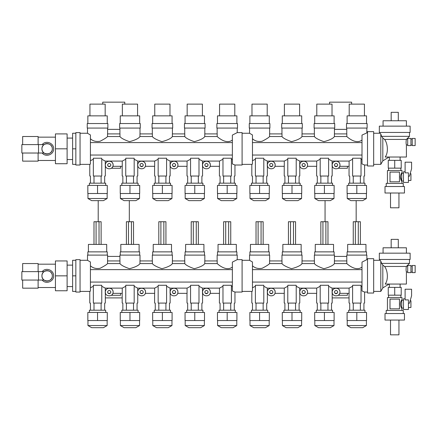 <?xml version="1.0" encoding="UTF-8"?>
<svg xmlns="http://www.w3.org/2000/svg" width="437" height="437" viewBox="0 0 437 437"><rect width="100%" height="100%" fill="white"/><g stroke="black" fill="none" stroke-linecap="round" stroke-linejoin="round"><path stroke-width="0.66" d="M351.632 104.126L351.632 102.165L329.596 102.165L329.596 104.126M356.166 221.734L356.166 200.638M332.186 297.908L349.037 297.908M325.057 200.638L325.057 221.734M339.74 293.353L349.108 293.353L349.108 288.125L352.604 286.29L349.108 288.125L332.115 288.125L328.624 286.29L332.115 288.125L332.115 293.353L332.41 293.353A3.889 3.889 0 0 1 336.075 288.169A3.889 3.889 0 0 1 339.964 292.058C340.204 287.038 331.945 287.038 332.186 292.058C331.945 297.073 340.204 297.073 339.964 292.058A3.889 3.889 0 0 1 338.227 295.297L347.42 295.297L347.42 293.353M339.74 166.311L349.108 166.311L349.108 161.084L352.604 159.248L349.108 161.084L332.115 161.084L328.624 159.248L332.115 161.084L332.115 166.311L332.41 166.311A3.889 3.889 0 0 1 336.075 161.127A3.889 3.889 0 0 1 339.964 165.017C340.204 160.002 331.945 160.002 332.186 165.017C331.945 170.037 340.204 170.037 339.964 165.017A3.889 3.889 0 0 1 338.227 168.256L347.42 168.256L347.42 166.311M314.361 260.944L314.361 255.11L334.452 255.11L334.452 256.41L346.792 256.41L346.792 260.944M334.436 256.41L334.436 260.944M334.452 128.074L334.452 129.368L346.77 129.368L346.77 133.908M334.452 129.368L334.452 133.908M364.95 312.444L364.95 310.204L348.688 310.204L348.688 312.444M353.26 303.076L353.26 310.204M349.704 310.204L349.704 303.076M360.372 303.076L360.372 310.204M363.928 303.076L363.928 310.204M361.028 303.076L361.028 285.268L352.604 285.268L352.604 303.076C347.907 303.076 347.907 303.076 352.604 303.076L361.028 303.076C365.725 303.076 365.725 303.076 361.028 303.076M367.512 292.058L364.595 292.058L362 290.982L364.595 292.058L364.595 303.076M361.028 286.29L362 286.716M362 290.982L362 262.124L366.862 259.649L366.862 255.11L346.77 255.11L346.77 256.41M346.825 263.582L346.825 260.944L334.403 260.944L334.403 263.582L346.825 263.582C347.333 264.079 355.926 272.022 362 267.04C355.926 272.022 347.333 264.079 346.825 263.582M332.541 312.444L332.541 310.204L316.279 310.204L316.279 312.444M320.851 303.076L320.851 310.204M317.3 310.204L317.3 303.076M327.963 303.076L327.963 310.204M331.519 303.076L331.519 310.204M328.624 303.076L328.624 285.268L320.195 285.268L320.195 303.076C315.503 303.076 315.503 303.076 320.195 303.076L328.624 303.076C333.316 303.076 333.316 303.076 328.624 303.076M320.195 286.29L316.699 288.125L316.699 293.353L307.337 293.353A3.889 3.889 0 0 0 307.555 292.058C307.795 287.038 299.536 287.038 299.777 292.058C299.536 297.073 307.795 297.073 307.555 292.058A3.889 3.889 0 0 0 303.666 288.169A3.889 3.889 0 0 0 300.001 293.353L299.711 293.353L299.711 288.125L316.699 288.125L320.195 286.29M314.416 263.582L314.416 260.944L301.994 260.944L301.994 263.582L314.416 263.582C315.399 265.095 318.578 266.805 323.943 268.717C329.826 267.105 333.311 265.39 334.403 263.582M337.796 292.058C336.648 294.276 335.501 294.276 334.354 292.058C335.501 289.835 336.648 289.835 337.796 292.058M366.862 259.649L367.512 259.649M124.774 104.126L124.774 102.165L102.739 102.165L102.739 104.126M129.314 221.734L129.314 200.638M105.333 297.908L122.185 297.908M98.205 200.638L98.205 221.734M112.888 293.353L122.256 293.353L122.256 288.125L125.747 286.29L122.256 288.125L105.262 288.125L101.766 286.29L105.262 288.125L105.262 293.353L105.557 293.353A3.889 3.889 0 0 1 109.223 288.169A3.889 3.889 0 0 1 113.112 292.058C113.352 287.038 105.093 287.038 105.333 292.058C105.093 297.073 113.352 297.073 113.112 292.058A3.889 3.889 0 0 1 111.369 295.297L120.563 295.297L120.563 293.353M112.888 166.311L122.256 166.311L122.256 161.084L125.747 159.248L122.256 161.084L105.262 161.084L101.766 159.248L105.262 161.084L105.262 166.311L105.557 166.311A3.889 3.889 0 0 1 109.223 161.127A3.889 3.889 0 0 1 113.112 165.017C113.352 160.002 105.093 160.002 105.333 165.017C105.093 170.037 113.352 170.037 113.112 165.017A3.889 3.889 0 0 1 111.369 168.256L120.563 168.256L120.563 166.311M107.578 260.944L107.578 256.41L119.935 256.41L119.935 260.944M107.6 128.074L107.6 129.368L119.918 129.368L119.918 133.908M107.6 129.368L107.6 133.908M138.092 312.444L138.092 310.204L121.83 310.204L121.83 312.444M126.408 303.076L126.408 310.204M122.852 310.204L122.852 303.076M133.514 303.076L133.514 310.204M137.071 303.076L137.071 310.204M134.175 303.076L134.175 285.268L125.747 285.268L125.747 303.076C121.054 303.076 121.054 303.076 125.747 303.076L134.175 303.076C138.868 303.076 138.868 303.076 134.175 303.076M134.175 286.29L137.671 288.125L137.671 293.353L137.961 293.353A3.889 3.889 0 0 1 137.742 292.058C137.502 297.073 145.756 297.073 145.516 292.058C145.756 287.038 137.502 287.038 137.742 292.058A3.889 3.889 0 0 1 141.626 288.169A3.889 3.889 0 0 1 145.297 293.353L154.66 293.353L154.66 288.125L158.156 286.29L154.66 288.125L137.671 288.125L134.175 286.29M140.009 260.944L140.009 255.11L119.918 255.11L119.918 256.41M119.967 263.582L119.967 260.944L107.546 260.944L107.546 263.582L119.967 263.582C120.956 265.095 124.13 266.805 129.499 268.717C135.377 267.105 138.862 265.39 139.955 263.582L139.955 260.944L152.376 260.944L152.376 263.582C153.365 265.095 156.539 266.805 161.903 268.717C167.786 267.105 171.271 265.39 172.364 263.582L172.364 260.944L184.785 260.944L184.785 263.582C185.769 265.095 188.948 266.805 194.312 268.717C200.195 267.105 203.68 265.39 204.773 263.582L204.773 260.944L217.194 260.944L217.194 263.582C217.697 264.079 226.295 272.022 232.369 267.04C226.295 272.022 217.697 264.079 217.194 263.582L204.773 263.582M105.683 312.444L105.683 310.204L89.421 310.204L89.421 312.444M93.999 303.076L93.999 310.204M90.443 310.204L90.443 303.076M101.111 303.076L101.111 310.204M104.667 303.076L104.667 310.204M101.766 303.076L101.766 285.268L93.343 285.268L93.343 303.076C88.645 303.076 88.645 303.076 93.343 303.076L101.766 303.076C106.464 303.076 106.464 303.076 101.766 303.076M93.343 286.29L90.426 287.77L93.343 286.29M90.426 261.998L87.509 260.294L90.426 261.998L90.426 291.097L89.776 291.408L80.053 291.408M107.6 256.41L107.6 255.11L87.509 255.11L87.509 260.294L80.053 260.294M90.426 265.772C92.944 268.138 96.173 268.974 100.111 268.285C104.279 266.133 106.759 264.565 107.546 263.582M110.943 292.058C109.796 294.276 108.649 294.276 107.502 292.058C108.649 289.835 109.796 289.835 110.943 292.058M72.613 275.851L72.613 260.294L75.841 260.294L75.841 259.649L80.053 259.649L80.053 292.058L75.841 292.058L75.841 291.408L72.613 291.408L72.613 275.851L75.841 275.851L75.841 291.408M75.841 275.851L75.841 260.294M235.314 312.444L235.314 310.204L219.057 310.204L219.057 312.444M223.629 303.076L223.629 310.204M220.073 310.204L220.073 303.076M230.741 303.076L230.741 310.204M234.298 303.076L234.298 310.204M231.397 303.076L231.397 285.268L222.974 285.268L222.974 303.076C218.276 303.076 218.276 303.076 222.974 303.076L231.397 303.076C236.095 303.076 236.095 303.076 231.397 303.076M232.369 290.982L232.369 262.124L237.231 259.649L242.093 259.649L242.093 292.058L234.964 292.058L232.369 290.982L234.964 292.058L234.964 303.076M231.397 286.29L232.369 286.716M222.974 286.29L219.478 288.125L219.478 293.353L210.11 293.353A3.889 3.889 0 0 0 210.334 292.058C210.574 287.038 202.315 287.038 202.555 292.058C202.315 297.073 210.574 297.073 210.334 292.058A3.889 3.889 0 0 0 206.444 288.169A3.889 3.889 0 0 0 202.779 293.353L202.484 293.353L202.484 288.125L219.478 288.125L222.974 286.29M237.231 259.649L237.231 255.11L217.14 255.11L217.14 260.944M202.91 312.444L202.91 310.204L186.648 310.204L186.648 312.444M191.22 303.076L191.22 310.204M187.67 310.204L187.67 303.076M198.332 303.076L198.332 310.204M201.889 303.076L201.889 310.204M198.988 303.076L198.988 285.268L190.565 285.268L190.565 303.076C185.872 303.076 185.872 303.076 190.565 303.076L198.988 303.076C203.686 303.076 203.686 303.076 198.988 303.076M198.988 286.29L202.484 288.125L198.988 286.29M190.565 286.29L187.069 288.125L187.069 293.353L177.701 293.353A3.889 3.889 0 0 0 177.925 292.058C178.165 287.038 169.906 287.038 170.146 292.058C169.906 297.073 178.165 297.073 177.925 292.058A3.889 3.889 0 0 0 174.035 288.169A3.889 3.889 0 0 0 170.37 293.353L170.08 293.353L170.08 288.125L187.069 288.125L190.565 286.29M204.822 260.944L204.822 255.11L184.731 255.11L184.731 260.944M170.501 312.444L170.501 310.204L154.239 310.204L154.239 312.444M158.817 303.076L158.817 310.204M155.261 310.204L155.261 303.076M165.923 303.076L165.923 310.204M169.48 303.076L169.48 310.204M166.584 303.076L166.584 285.268L158.156 285.268L158.156 303.076C153.463 303.076 153.463 303.076 158.156 303.076L166.584 303.076C171.277 303.076 171.277 303.076 166.584 303.076M166.584 286.29L170.08 288.125L166.584 286.29M172.418 260.944L172.418 255.11L152.322 255.11L152.322 260.944M175.756 292.058C174.609 294.276 173.462 294.276 172.315 292.058C173.462 289.835 174.609 289.835 175.756 292.058M208.165 292.058C207.018 294.276 205.871 294.276 204.724 292.058C205.871 289.835 207.018 289.835 208.165 292.058M143.352 292.058C142.205 294.276 141.053 294.276 139.906 292.058C141.053 289.835 142.205 289.835 143.352 292.058M172.364 263.582L184.785 263.582M139.955 263.582L152.376 263.582M205.314 293.353L207.575 293.353M172.905 293.353L175.171 293.353M140.495 293.353L142.762 293.353M108.086 293.353L110.353 293.353M90.426 282.073L232.369 282.073M90.426 269.629L232.369 269.629M267.723 312.444L267.723 310.204L251.461 310.204L251.461 312.444M256.038 303.076L256.038 310.204M252.482 310.204L252.482 303.076M263.15 303.076L263.15 310.204M266.701 303.076L266.701 310.204M263.806 303.076L263.806 285.268L255.377 285.268L255.377 303.076C250.685 303.076 250.685 303.076 255.377 303.076L263.806 303.076C268.498 303.076 268.498 303.076 263.806 303.076M263.806 286.29L267.302 288.125L267.302 293.353L267.591 293.353A3.889 3.889 0 0 1 267.373 292.058C267.133 297.073 275.392 297.073 275.146 292.058C275.392 287.038 267.133 287.038 267.373 292.058A3.889 3.889 0 0 1 271.262 288.169A3.889 3.889 0 0 1 274.928 293.353L284.29 293.353L284.29 288.125L287.786 286.29L284.29 288.125L267.302 288.125L263.806 286.29M255.377 286.29L252.466 287.77L255.377 286.29M252.466 261.998L249.549 260.294L252.466 261.998L252.466 291.097L251.816 291.408L242.093 291.408M269.64 260.944L269.64 255.11L249.549 255.11L249.549 260.294L242.093 260.294M252.466 265.772C254.984 268.138 258.212 268.974 262.151 268.285C266.319 266.133 268.799 264.565 269.585 263.582L269.585 260.944L282.007 260.944L282.007 263.582C282.996 265.095 286.169 266.805 291.539 268.717C297.417 267.105 300.902 265.39 301.994 263.582M300.132 312.444L300.132 310.204L283.87 310.204L283.87 312.444M288.447 303.076L288.447 310.204M284.891 310.204L284.891 303.076M295.554 303.076L295.554 310.204M299.11 303.076L299.11 310.204M296.215 303.076L296.215 285.268L287.786 285.268L287.786 303.076C283.094 303.076 283.094 303.076 287.786 303.076L296.215 303.076C300.907 303.076 300.907 303.076 296.215 303.076M296.215 286.29L299.711 288.125L296.215 286.29M302.049 260.944L302.049 255.11L281.952 255.11L281.952 260.944M305.387 292.058C304.239 294.276 303.092 294.276 301.945 292.058C303.092 289.835 304.239 289.835 305.387 292.058M272.983 292.058C271.836 294.276 270.689 294.276 269.536 292.058C270.689 289.835 271.836 289.835 272.983 292.058M269.585 263.582L282.007 263.582M334.944 293.353L337.206 293.353M302.535 293.353L304.802 293.353M270.126 293.353L272.393 293.353M252.466 282.073L362 282.073M252.466 269.629L362 269.629M398.298 247.79L398.298 239.367L391.17 239.367L391.17 247.79M407.694 265.483L407.694 272.612L410.938 272.612L410.938 265.483L407.694 265.483M412.233 272.093L410.938 272.093M410.938 266.002L412.233 266.002M412.233 265.483L412.233 272.612L415.15 272.612L415.15 265.483L412.233 265.483M407.694 271.961L406.399 271.961L406.399 284.061L385.188 284.061C388.63 279.549 387.657 270.23 384.555 266.461C387.657 270.23 388.63 279.549 385.188 284.061M409.48 259.48L409.48 263.38L406.727 266.128L407.694 266.128M409.48 263.38L381.605 263.38L382.823 265.062L384.555 266.461L406.323 266.461L406.727 266.128L406.323 266.461C405.984 268.979 406.011 270.814 406.399 271.961M406.399 253.17L406.399 247.79L383.069 247.79L383.069 253.17M410.125 253.17L379.338 253.17L379.338 259.48L410.125 259.48L410.125 253.17M384.555 266.461L382.823 265.062L381.605 263.38L380.796 261.064L379.988 260.294L379.988 259.48M389.356 287.399L389.356 284.061M400.112 284.061L400.112 287.399M367.512 293.03L367.512 258.677L373.668 258.677L373.668 293.03L367.512 293.03M373.668 260.294L379.988 260.294M380.796 261.064L380.796 291.408L373.668 291.408M382.823 265.062L382.823 287.907L380.796 291.408M389.088 284.061L382.823 287.907M399.473 308.855L399.473 299.137L389.995 299.137L389.995 308.855L399.473 308.855M408.426 303.251L409.458 303.251L411.583 295.751L411.583 289.228L405.104 289.228L405.104 299.886L408.426 299.886L408.426 309.483L403.482 309.483L403.482 298.793L405.104 298.793M410.163 300.782L410.938 300.782L410.938 307.501L408.426 307.501M401.718 307.419L402.024 310.412M403.482 308.025L402.024 308.025M401.718 300.858L402.024 300.252L403.482 300.252M401.718 308.347L401.718 299.929C400.024 302.737 400.024 305.539 401.718 308.347C400.024 305.539 400.024 302.737 401.718 299.929M386.21 313.548L386.21 310.412L403.258 310.412L403.258 313.548M398.948 320.059L398.948 334.835L390.52 334.835L390.52 320.059M388.575 297.602L388.575 295.177M400.893 295.177L400.893 297.602M402.024 300.252L402.024 297.602L387.439 297.602L387.439 310.412M385.013 313.548L404.454 313.548L404.454 320.059L385.013 320.059L385.013 313.548M401.215 295.177L394.731 295.177L394.731 287.399L401.215 287.399L401.215 295.177M394.731 287.399L388.253 287.399L388.253 295.177L394.731 295.177M22.653 280.062L22.653 288.169L38.117 288.169L38.117 280.062M22.653 271.639L22.653 263.538L38.117 263.538L38.117 271.639M55.439 275.851L55.439 290.758L67.107 290.758L67.107 275.851L55.439 275.851L55.439 260.944L67.107 260.944L67.107 275.851M38.516 271.639L44.104 271.639C42.717 272.683 41.996 274.086 41.941 275.851C41.996 277.621 42.717 279.024 44.104 280.062L38.516 280.062L38.516 271.639L21.85 271.639L21.85 280.062L38.516 280.062M42.203 280.062C45.721 284.673 53.931 281.641 53.609 275.851C53.931 270.061 45.721 267.029 42.203 271.639M44.104 280.062C47.201 282.701 52.511 279.817 52.314 275.851C52.511 271.89 47.201 269.006 44.104 271.639M41.941 275.851C41.624 282.542 52.637 282.542 52.314 275.851C52.637 269.165 41.624 269.165 41.941 275.851M87.832 312.444L97.555 312.444L97.555 320.55L87.832 320.55L87.832 312.444M97.555 320.55L107.278 320.55L107.278 312.444L97.555 312.444M87.963 320.55L87.963 325.543L91.655 327.679L103.454 327.679L107.147 325.543L107.147 320.55M107.147 325.543L87.963 325.543M120.241 312.444L129.964 312.444L129.964 320.55L120.241 320.55L120.241 312.444M129.964 320.55L139.687 320.55L139.687 312.444L129.964 312.444M120.372 320.55L120.372 325.543L124.064 327.679L135.858 327.679L139.556 325.543L139.556 320.55M139.556 325.543L120.372 325.543M162.367 320.55L172.091 320.55L172.091 312.444L162.367 312.444L162.367 320.55L152.65 320.55L152.65 312.444L162.367 312.444M171.965 320.55L171.965 325.543L152.775 325.543L152.775 320.55M171.965 325.543L168.267 327.679L156.473 327.679L152.775 325.543M185.053 312.444L194.776 312.444L194.776 320.55L185.053 320.55L185.053 312.444M194.776 320.55L204.5 320.55L204.5 312.444L194.776 312.444M185.184 320.55L185.184 325.543L188.877 327.679L200.676 327.679L204.369 325.543L204.369 320.55M204.369 325.543L185.184 325.543M217.462 312.444L227.185 312.444L227.185 320.55L217.462 320.55L217.462 312.444M227.185 320.55L236.909 320.55L236.909 312.444L227.185 312.444M217.593 320.55L217.593 325.543L221.286 327.679L233.085 327.679L236.778 325.543L236.778 320.55M236.778 325.543L217.593 325.543M249.871 312.444L259.594 312.444L259.594 320.55L249.871 320.55L249.871 312.444M259.594 320.55L269.318 320.55L269.318 312.444L259.594 312.444M250.002 320.55L250.002 325.543L253.695 327.679L265.494 327.679L269.187 325.543L269.187 320.55M269.187 325.543L250.002 325.543M282.28 312.444L292.003 312.444L292.003 320.55L282.28 320.55L282.28 312.444M292.003 320.55L301.721 320.55L301.721 312.444L292.003 312.444M282.406 320.55L282.406 325.543L286.104 327.679L297.897 327.679L301.596 325.543L301.596 320.55M301.596 325.543L282.406 325.543M314.684 312.444L324.407 312.444L324.407 320.55L314.684 320.55L314.684 312.444M324.407 320.55L334.13 320.55L334.13 312.444L324.407 312.444M314.815 320.55L314.815 325.543L318.513 327.679L330.306 327.679L333.999 325.543L333.999 320.55M333.999 325.543L314.815 325.543M347.093 312.444L356.816 312.444L356.816 320.55L347.093 320.55L347.093 312.444M356.816 320.55L366.539 320.55L366.539 312.444L356.816 312.444M347.224 320.55L347.224 325.543L350.916 327.679L362.715 327.679L366.408 325.543L366.408 320.55M366.408 325.543L347.224 325.543M120.241 185.408L129.964 185.408L129.964 193.509L120.241 193.509L120.241 185.408M129.964 193.509L139.687 193.509L139.687 185.408L129.964 185.408M120.372 193.509L120.372 198.507L124.064 200.638L135.858 200.638L139.556 198.507L139.556 193.509M139.556 198.507L120.372 198.507M138.092 185.408L138.092 183.169L121.83 183.169L121.83 185.408M126.408 176.035L126.408 183.169M122.852 183.169L122.852 176.035M133.514 176.035L133.514 183.169M137.071 176.035L137.071 183.169M134.175 176.035L134.175 158.227L125.747 158.227L125.747 176.035C121.054 176.035 121.054 176.035 125.747 176.035L134.175 176.035C138.868 176.035 138.868 176.035 134.175 176.035M134.175 159.248L137.671 161.084L137.671 166.311L137.961 166.311A3.889 3.889 0 0 1 137.742 165.017C137.502 170.037 145.756 170.037 145.516 165.017C145.756 160.002 137.502 160.002 137.742 165.017A3.889 3.889 0 0 1 141.626 161.127A3.889 3.889 0 0 1 145.297 166.311L154.66 166.311L154.66 161.084L158.156 159.248L154.66 161.084L137.671 161.084L134.175 159.248M137.879 128.074L119.651 128.074L119.651 123.534L140.272 123.534L140.272 128.074L137.879 128.074M140.009 128.074L140.009 133.908M119.918 129.368L119.918 128.074M119.967 136.541L119.967 133.908L107.546 133.908L107.546 136.541L119.967 136.541C120.956 138.054 124.13 139.764 129.499 141.675C135.377 140.064 138.862 138.354 139.955 136.541L139.955 133.908L152.376 133.908L152.376 136.541C153.365 138.054 156.539 139.764 161.903 141.675C167.786 140.064 171.271 138.354 172.364 136.541L172.364 133.908L184.785 133.908L184.785 136.541C185.769 138.054 188.948 139.764 194.312 141.675C200.195 140.064 203.68 138.354 204.773 136.541L204.773 133.908L217.194 133.908L217.194 136.541C217.697 137.038 226.295 144.986 232.369 140.004C226.295 144.986 217.697 137.038 217.194 136.541L204.773 136.541M87.832 185.408L97.555 185.408L97.555 193.509L87.832 193.509L87.832 185.408M97.555 193.509L107.278 193.509L107.278 185.408L97.555 185.408M87.963 193.509L87.963 198.507L91.655 200.638L103.454 200.638L107.147 198.507L107.147 193.509M107.147 198.507L87.963 198.507M105.683 185.408L105.683 183.169L89.421 183.169L89.421 185.408M93.999 176.035L93.999 183.169M90.443 183.169L90.443 176.035M101.111 176.035L101.111 183.169M104.667 176.035L104.667 183.169M101.766 176.035L101.766 158.227L93.343 158.227L93.343 176.035C88.645 176.035 88.645 176.035 93.343 176.035L101.766 176.035C106.464 176.035 106.464 176.035 101.766 176.035M93.343 159.248L90.426 160.729L93.343 159.248M90.426 134.962L87.509 133.258L90.426 134.962L90.426 164.055L89.776 164.372L80.053 164.372M105.47 128.074L87.242 128.074L87.242 123.534L107.868 123.534L107.868 128.074L105.47 128.074M80.053 133.258L87.509 133.258L87.509 128.074M90.426 138.737C92.944 141.102 96.173 141.938 100.111 141.244C104.279 139.097 106.759 137.529 107.546 136.541M110.943 165.017C109.796 167.24 108.649 167.24 107.502 165.017C108.649 162.799 109.796 162.799 110.943 165.017M38.516 144.603L44.104 144.603C42.717 145.641 41.996 147.045 41.941 148.815C41.996 150.579 42.717 151.983 44.104 153.026L38.516 153.026L38.516 144.603L21.85 144.603L21.85 153.026L38.516 153.026M42.203 153.026C45.721 157.637 53.931 154.605 53.609 148.815C53.931 143.025 45.721 139.993 42.203 144.603M44.104 153.026C47.201 155.659 52.511 152.775 52.314 148.815C52.511 144.849 47.201 141.965 44.104 144.603M41.941 148.815C41.624 155.501 52.637 155.501 52.314 148.815C52.637 142.123 41.624 142.123 41.941 148.815M22.653 153.026L22.653 161.127L38.117 161.127L38.117 153.026M22.653 144.603L22.653 136.497L38.117 136.497L38.117 144.603M72.613 148.815L72.613 164.372L75.841 164.372L75.841 148.815L72.613 148.815L72.613 133.258L75.841 133.258L75.841 148.815M55.439 148.815L55.439 163.722L67.107 163.722L67.107 148.815L55.439 148.815L55.439 133.908L67.107 133.908L67.107 148.815M75.841 133.258L75.841 132.608L80.053 132.608L80.053 165.017L75.841 165.017L75.841 164.372M152.65 185.408L162.367 185.408L162.367 193.509L152.65 193.509L152.65 185.408M162.367 193.509L172.091 193.509L172.091 185.408L162.367 185.408M152.775 193.509L152.775 198.507L156.473 200.638L168.267 200.638L171.965 198.507L171.965 193.509M171.965 198.507L152.775 198.507M170.501 185.408L170.501 183.169L154.239 183.169L154.239 185.408M158.817 176.035L158.817 183.169M155.261 183.169L155.261 176.035M165.923 176.035L165.923 183.169M169.48 176.035L169.48 183.169M166.584 176.035L166.584 158.227L158.156 158.227L158.156 176.035C153.463 176.035 153.463 176.035 158.156 176.035L166.584 176.035C171.277 176.035 171.277 176.035 166.584 176.035M166.584 159.248L170.08 161.084L170.08 166.311L170.37 166.311A3.889 3.889 0 0 1 170.146 165.017C169.906 170.037 178.165 170.037 177.925 165.017C178.165 160.002 169.906 160.002 170.146 165.017A3.889 3.889 0 0 1 174.035 161.127A3.889 3.889 0 0 1 177.701 166.311L187.069 166.311L187.069 161.084L190.565 159.248L187.069 161.084L170.08 161.084L166.584 159.248M170.288 128.074L152.06 128.074L152.06 123.534L172.681 123.534L172.681 128.074L170.288 128.074M172.418 128.074L172.418 133.908M152.322 133.908L152.322 128.074M185.053 185.408L194.776 185.408L194.776 193.509L185.053 193.509L185.053 185.408M194.776 193.509L204.5 193.509L204.5 185.408L194.776 185.408M185.184 193.509L185.184 198.507L188.877 200.638L200.676 200.638L204.369 198.507L204.369 193.509M204.369 198.507L185.184 198.507M202.91 185.408L202.91 183.169L186.648 183.169L186.648 185.408M191.22 176.035L191.22 183.169M187.67 183.169L187.67 176.035M198.332 176.035L198.332 183.169M201.889 176.035L201.889 183.169M198.988 176.035L198.988 158.227L190.565 158.227L190.565 176.035C185.872 176.035 185.872 176.035 190.565 176.035L198.988 176.035C203.686 176.035 203.686 176.035 198.988 176.035M198.988 159.248L202.484 161.084L202.484 166.311L202.779 166.311A3.889 3.889 0 0 1 202.555 165.017C202.315 170.037 210.574 170.037 210.334 165.017C210.574 160.002 202.315 160.002 202.555 165.017A3.889 3.889 0 0 1 206.444 161.127A3.889 3.889 0 0 1 210.11 166.311L219.478 166.311L219.478 161.084L222.974 159.248L219.478 161.084L202.484 161.084L198.988 159.248M202.697 128.074L184.463 128.074L184.463 123.534L205.09 123.534L205.09 128.074L202.697 128.074M204.822 128.074L204.822 133.908M184.731 133.908L184.731 128.074M217.462 185.408L227.185 185.408L227.185 193.509L217.462 193.509L217.462 185.408M227.185 193.509L236.909 193.509L236.909 185.408L227.185 185.408M217.593 193.509L217.593 198.507L221.286 200.638L233.085 200.638L236.778 198.507L236.778 193.509M236.778 198.507L217.593 198.507M235.314 185.408L235.314 183.169L219.057 183.169L219.057 185.408M223.629 176.035L223.629 183.169M220.073 183.169L220.073 176.035M230.741 176.035L230.741 183.169M234.298 176.035L234.298 183.169M231.397 176.035L231.397 158.227L222.974 158.227L222.974 176.035C218.276 176.035 218.276 176.035 222.974 176.035L231.397 176.035C236.095 176.035 236.095 176.035 231.397 176.035M232.369 163.946L232.369 135.082L237.231 132.608L242.093 132.608L242.093 165.017L234.964 165.017L232.369 163.946L234.964 165.017L234.964 176.035M231.397 159.248L232.369 159.68M235.101 128.074L216.872 128.074L216.872 123.534L237.499 123.534L237.499 128.074L235.101 128.074M237.231 128.074L237.231 132.608M217.14 133.908L217.14 128.074M175.756 165.017C174.609 167.24 173.462 167.24 172.315 165.017C173.462 162.799 174.609 162.799 175.756 165.017M208.165 165.017C207.018 167.24 205.871 167.24 204.724 165.017C205.871 162.799 207.018 162.799 208.165 165.017M143.352 165.017C142.205 167.24 141.053 167.24 139.906 165.017C141.053 162.799 142.205 162.799 143.352 165.017M172.364 136.541L184.785 136.541M139.955 136.541L152.376 136.541M205.314 166.311L207.575 166.311M172.905 166.311L175.171 166.311M140.495 166.311L142.762 166.311M108.086 166.311L110.353 166.311M90.426 155.037L232.369 155.037M90.426 142.593L232.369 142.593M347.093 185.408L356.816 185.408L356.816 193.509L347.093 193.509L347.093 185.408M356.816 193.509L366.539 193.509L366.539 185.408L356.816 185.408M347.224 193.509L347.224 198.507L350.916 200.638L362.715 200.638L366.408 198.507L366.408 193.509M366.408 198.507L347.224 198.507M364.95 185.408L364.95 183.169L348.688 183.169L348.688 185.408M353.26 176.035L353.26 183.169M349.704 183.169L349.704 176.035M360.372 176.035L360.372 183.169M363.928 176.035L363.928 183.169M361.028 176.035L361.028 158.227L352.604 158.227L352.604 176.035C347.907 176.035 347.907 176.035 352.604 176.035L361.028 176.035C365.725 176.035 365.725 176.035 361.028 176.035M367.512 165.017L364.595 165.017L362 163.946L364.595 165.017L364.595 176.035M361.028 159.248L362 159.68M364.731 128.074L346.503 128.074L346.503 123.534L367.129 123.534L367.129 128.074L364.731 128.074M362 163.946L362 135.082L367.512 132.608M366.862 128.074L366.862 132.608M346.77 129.368L346.77 128.074M346.825 136.541L346.825 133.908L334.403 133.908L334.403 136.541L346.825 136.541C347.333 137.038 355.926 144.986 362 140.004C355.926 144.986 347.333 137.038 346.825 136.541M314.684 185.408L324.407 185.408L324.407 193.509L314.684 193.509L314.684 185.408M324.407 193.509L334.13 193.509L334.13 185.408L324.407 185.408M314.815 193.509L314.815 198.507L318.513 200.638L330.306 200.638L333.999 198.507L333.999 193.509M333.999 198.507L314.815 198.507M332.541 185.408L332.541 183.169L316.279 183.169L316.279 185.408M320.851 176.035L320.851 183.169M317.3 183.169L317.3 176.035M327.963 176.035L327.963 183.169M331.519 176.035L331.519 183.169M328.624 176.035L328.624 158.227L320.195 158.227L320.195 176.035C315.503 176.035 315.503 176.035 320.195 176.035L328.624 176.035C333.316 176.035 333.316 176.035 328.624 176.035M320.195 159.248L316.699 161.084L316.699 166.311L307.337 166.311A3.889 3.889 0 0 0 307.555 165.017C307.795 160.002 299.536 160.002 299.777 165.017C299.536 170.037 307.795 170.037 307.555 165.017A3.889 3.889 0 0 0 303.666 161.127A3.889 3.889 0 0 0 300.001 166.311L299.711 166.311L299.711 161.084L316.699 161.084L320.195 159.248M332.328 128.074L314.099 128.074L314.099 123.534L334.72 123.534L334.72 128.074L332.328 128.074M314.361 133.908L314.361 128.074M314.416 136.541L314.416 133.908L301.994 133.908L301.994 136.541L314.416 136.541C315.399 138.054 318.578 139.764 323.943 141.675C329.826 140.064 333.311 138.354 334.403 136.541M337.796 165.017C336.648 167.24 335.501 167.24 334.354 165.017C335.501 162.799 336.648 162.799 337.796 165.017M399.473 181.819L399.473 172.096L389.995 172.096L389.995 181.819L399.473 181.819M408.426 176.215L409.458 176.215L411.583 168.715L411.583 162.193L405.104 162.193L405.104 172.844L408.426 172.844L408.426 182.447L403.482 182.447L403.482 171.752L405.104 171.752M410.163 173.74L410.938 173.74L410.938 180.459L408.426 180.459M401.718 180.383L402.024 183.371M403.482 180.989L402.024 180.989M401.718 173.822L402.024 173.21L403.482 173.21M401.718 181.311L401.718 172.894C400.024 175.696 400.024 178.504 401.718 181.311L400.325 176.679M386.21 186.512L386.21 183.371L403.258 183.371L403.258 186.512M398.948 193.017L398.948 207.793L390.52 207.793L390.52 193.017M388.575 170.561L388.575 168.141M400.893 168.141L400.893 170.561M402.024 173.21L402.024 170.561L387.439 170.561L387.439 183.371M385.013 186.512L404.454 186.512L404.454 193.017L385.013 193.017L385.013 186.512M398.298 120.754L398.298 112.325L391.17 112.325L391.17 120.754M407.694 138.442L407.694 145.576L410.938 145.576L410.938 138.442L407.694 138.442M412.233 145.057L410.938 145.057M410.938 138.961L412.233 138.961M412.233 138.442L412.233 145.576L415.15 145.576L415.15 138.442L412.233 138.442M407.694 144.926L406.399 144.926L406.399 157.025L385.188 157.025C388.63 152.508 387.657 143.189 384.555 139.419C387.657 143.189 388.63 152.508 385.188 157.025M409.48 132.444L409.48 136.344L406.727 139.092L407.694 139.092M409.48 136.344L381.605 136.344L382.823 138.021L384.555 139.419L406.323 139.419L406.727 139.092L406.323 139.419C405.984 141.943 406.011 143.778 406.399 144.926M406.399 126.135L406.399 120.754L383.069 120.754L383.069 126.135M410.125 126.135L379.338 126.135L379.338 132.444L410.125 132.444L410.125 126.135M384.555 139.419L382.823 138.021L381.605 136.344L380.796 134.022L379.988 133.258L379.988 132.444M389.356 160.363L389.356 157.025M400.112 157.025L400.112 160.363M367.512 165.989L367.512 131.635L373.668 131.635L373.668 165.989L367.512 165.989M373.668 133.258L379.988 133.258M380.796 134.022L380.796 164.372L373.668 164.372M382.823 138.021L382.823 160.865L380.796 164.372M389.088 157.025L382.823 160.865M401.215 168.141L394.731 168.141L394.731 160.363L401.215 160.363L401.215 168.141M394.731 160.363L388.253 160.363L388.253 168.141L394.731 168.141M249.871 185.408L259.594 185.408L259.594 193.509L249.871 193.509L249.871 185.408M259.594 193.509L269.318 193.509L269.318 185.408L259.594 185.408M250.002 193.509L250.002 198.507L253.695 200.638L265.494 200.638L269.187 198.507L269.187 193.509M269.187 198.507L250.002 198.507M267.723 185.408L267.723 183.169L251.461 183.169L251.461 185.408M256.038 176.035L256.038 183.169M252.482 183.169L252.482 176.035M263.15 176.035L263.15 183.169M266.701 176.035L266.701 183.169M263.806 176.035L263.806 158.227L255.377 158.227L255.377 176.035C250.685 176.035 250.685 176.035 255.377 176.035L263.806 176.035C268.498 176.035 268.498 176.035 263.806 176.035M263.806 159.248L267.302 161.084L267.302 166.311L267.591 166.311A3.889 3.889 0 0 1 267.373 165.017C267.133 170.037 275.392 170.037 275.146 165.017C275.392 160.002 267.133 160.002 267.373 165.017A3.889 3.889 0 0 1 271.262 161.127A3.889 3.889 0 0 1 274.928 166.311L284.29 166.311L284.29 161.084L287.786 159.248L284.29 161.084L267.302 161.084L263.806 159.248M255.377 159.248L252.466 160.729L255.377 159.248M252.466 134.962L249.549 133.258L252.466 134.962L252.466 164.055L251.816 164.372L242.093 164.372M267.51 128.074L249.281 128.074L249.281 123.534L269.902 123.534L269.902 128.074L267.51 128.074M269.64 128.074L269.64 133.908M242.093 133.258L249.549 133.258L249.549 128.074M252.466 138.737C254.984 141.102 258.212 141.938 262.151 141.244C266.319 139.097 268.799 137.529 269.585 136.541L269.585 133.908L282.007 133.908L282.007 136.541C282.996 138.054 286.169 139.764 291.539 141.675C297.417 140.064 300.902 138.354 301.994 136.541M282.28 185.408L292.003 185.408L292.003 193.509L282.28 193.509L282.28 185.408M292.003 193.509L301.721 193.509L301.721 185.408L292.003 185.408M282.406 193.509L282.406 198.507L286.104 200.638L297.897 200.638L301.596 198.507L301.596 193.509M301.596 198.507L282.406 198.507M300.132 185.408L300.132 183.169L283.87 183.169L283.87 185.408M288.447 176.035L288.447 183.169M284.891 183.169L284.891 176.035M295.554 176.035L295.554 183.169M299.11 176.035L299.11 183.169M296.215 176.035L296.215 158.227L287.786 158.227L287.786 176.035C283.094 176.035 283.094 176.035 287.786 176.035L296.215 176.035C300.907 176.035 300.907 176.035 296.215 176.035M296.215 159.248L299.711 161.084L296.215 159.248M299.919 128.074L281.69 128.074L281.69 123.534L302.311 123.534L302.311 128.074L299.919 128.074M302.049 128.074L302.049 133.908M281.952 133.908L281.952 128.074M305.387 165.017C304.239 167.24 303.092 167.24 301.945 165.017C303.092 162.799 304.239 162.799 305.387 165.017M272.983 165.017C271.836 167.24 270.689 167.24 269.536 165.017C270.689 162.799 271.836 162.799 272.983 165.017M269.585 136.541L282.007 136.541M334.944 166.311L337.206 166.311M302.535 166.311L304.802 166.311M270.126 166.311L272.393 166.311M252.466 155.037L362 155.037M252.466 142.593L362 142.593M353.249 244.414L353.249 221.734L355.341 221.734L355.341 244.414M355.341 221.734L358.291 221.734L358.291 244.414M358.291 221.734L360.383 221.734L360.383 244.414M347.672 251.87L347.672 244.414L365.96 244.414L365.96 251.87M366.523 255.11L366.523 251.87L347.109 251.87L347.109 255.11M320.845 244.414L320.845 221.734L322.932 221.734L322.932 244.414M322.932 221.734L325.887 221.734L325.887 244.414M325.887 221.734L327.974 221.734L327.974 244.414M315.263 251.87L315.263 244.414L333.551 244.414L333.551 251.87M334.119 255.11L334.119 251.87L314.7 251.87L314.7 255.11M288.436 244.414L288.436 221.734L290.523 221.734L290.523 244.414M290.523 221.734L293.478 221.734L293.478 244.414M293.478 221.734L295.565 221.734L295.565 244.414M282.859 251.87L282.859 244.414L301.142 244.414L301.142 251.87M301.71 255.11L301.71 251.87L282.291 251.87L282.291 255.11M256.027 244.414L256.027 221.734L258.114 221.734L258.114 244.414M258.114 221.734L261.069 221.734L261.069 244.414M261.069 221.734L263.156 221.734L263.156 244.414M250.45 251.87L250.45 244.414L268.739 244.414L268.739 251.87M269.301 255.11L269.301 251.87L249.882 251.87L249.882 255.11M223.618 244.414L223.618 221.734L225.71 221.734L225.71 244.414M225.71 221.734L228.66 221.734L228.66 244.414M228.66 221.734L230.752 221.734L230.752 244.414M218.041 251.87L218.041 244.414L236.33 244.414L236.33 251.87M236.892 255.11L236.892 251.87L217.479 251.87L217.479 255.11M191.215 244.414L191.215 221.734L193.301 221.734L193.301 244.414M193.301 221.734L196.257 221.734L196.257 244.414M196.257 221.734L198.343 221.734L198.343 244.414M185.632 251.87L185.632 244.414L203.921 244.414L203.921 251.87M204.483 255.11L204.483 251.87L185.07 251.87L185.07 255.11M158.806 244.414L158.806 221.734L160.892 221.734L160.892 244.414M160.892 221.734L163.848 221.734L163.848 244.414M163.848 221.734L165.934 221.734L165.934 244.414M153.229 251.87L153.229 244.414L171.512 244.414L171.512 251.87M172.08 255.11L172.08 251.87L152.66 251.87L152.66 255.11M126.397 244.414L126.397 221.734L128.483 221.734L128.483 244.414M128.483 221.734L131.439 221.734L131.439 244.414M131.439 221.734L133.525 221.734L133.525 244.414M120.82 251.87L120.82 244.414L139.108 244.414L139.108 251.87M139.671 255.11L139.671 251.87L120.251 251.87L120.251 255.11M93.988 244.414L93.988 221.734L96.08 221.734L96.08 244.414M96.08 221.734L99.03 221.734L99.03 244.414M99.03 221.734L101.122 221.734L101.122 244.414M88.411 251.87L88.411 244.414L106.699 244.414L106.699 251.87M107.262 255.11L107.262 251.87L87.848 251.87L87.848 255.11M364.431 115.854L364.431 104.126L349.201 104.126L349.201 115.854M366.523 123.534L366.523 115.854L347.109 115.854L347.109 123.534M332.022 115.854L332.022 104.126L316.792 104.126L316.792 115.854M334.119 123.534L334.119 115.854L314.7 115.854L314.7 123.534M299.613 115.854L299.613 104.126L284.389 104.126L284.389 115.854M301.71 123.534L301.71 115.854L282.291 115.854L282.291 123.534M267.209 115.854L267.209 104.126L251.98 104.126L251.98 115.854M269.301 123.534L269.301 115.854L249.882 115.854L249.882 123.534M234.8 115.854L234.8 104.126L219.571 104.126L219.571 115.854M236.892 123.534L236.892 115.854L217.479 115.854L217.479 123.534M202.391 115.854L202.391 104.126L187.162 104.126L187.162 115.854M204.483 123.534L204.483 115.854L185.07 115.854L185.07 123.534M169.982 115.854L169.982 104.126L154.758 104.126L154.758 115.854M172.08 123.534L172.08 115.854L152.66 115.854L152.66 123.534M137.579 115.854L137.579 104.126L122.349 104.126L122.349 115.854M139.671 123.534L139.671 115.854L120.251 115.854L120.251 123.534M105.17 115.854L105.17 104.126L89.94 104.126L89.94 115.854M107.262 123.534L107.262 115.854L87.848 115.854L87.848 123.534M349.037 293.353L349.037 303.076M332.186 293.353L332.186 303.076M316.628 293.353L316.628 303.076M137.742 293.353L137.742 303.076M122.185 293.353L122.185 303.076M105.333 293.353L105.333 303.076M89.776 291.408L89.776 303.076M219.407 293.353L219.407 303.076M202.555 293.353L202.555 303.076M186.998 293.353L186.998 303.076M170.146 293.353L170.146 303.076M154.594 293.353L154.594 303.076M267.373 293.353L267.373 303.076M251.816 291.408L251.816 303.076M299.777 293.353L299.777 303.076M284.225 293.353L284.225 303.076M67.107 286.579L72.613 286.579M67.107 265.122L72.613 265.122M38.117 287.519L55.439 287.519M38.117 264.183L55.439 264.183M137.742 166.311L137.742 176.035M122.185 166.311L122.185 176.035M105.333 166.311L105.333 176.035M89.776 164.372L89.776 176.035M67.107 159.543L72.613 159.543M67.107 138.087L72.613 138.087M38.117 160.483L55.439 160.483M38.117 137.147L55.439 137.147M170.146 166.311L170.146 176.035M154.594 166.311L154.594 176.035M202.555 166.311L202.555 176.035M186.998 166.311L186.998 176.035M219.407 166.311L219.407 176.035M349.037 166.311L349.037 176.035M332.186 166.311L332.186 176.035M316.628 166.311L316.628 176.035M267.373 166.311L267.373 176.035M251.816 164.372L251.816 176.035M299.777 166.311L299.777 176.035M284.225 166.311L284.225 176.035"/></g></svg>
